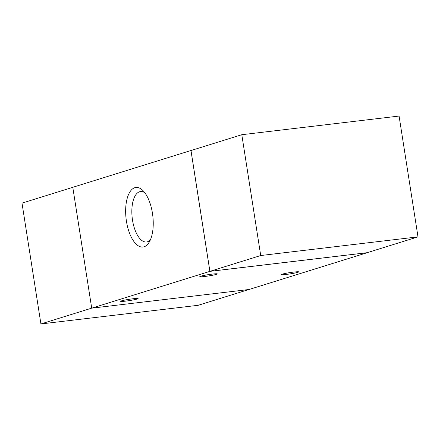 <?xml version="1.0" encoding="UTF-8"?>
<svg xmlns="http://www.w3.org/2000/svg" width="440" height="440" viewBox="0 0 440 440"><rect width="100%" height="100%" fill="white"/><g stroke="black" fill="none" stroke-linecap="round" stroke-linejoin="round"><path stroke-width="0.66" d="M248.87 289.514L198.198 305.289L40.92 323.945L22 203.132L72.793 187.325M91.707 308.138L40.92 323.945M399.08 116.056L418 236.869L260.716 255.525L241.802 134.712L399.08 116.056M260.716 255.525L209.907 271.343L367.186 252.687L418 236.869M209.907 271.343L190.988 150.53L241.802 134.712M297.841 272.322A8.861 0.654 -8.9 0 1 288.052 274.203A8.861 0.654 -8.9 0 1 281.221 274.626A8.861 0.654 -8.9 0 1 289.872 272.608A8.861 0.654 -8.9 0 1 298.727 271.882A8.861 0.654 -8.9 0 1 297.841 272.322M137.231 299.002A8.861 0.654 -8.9 0 1 127.446 300.883A8.861 0.654 -8.9 0 1 120.61 301.307A8.861 0.654 -8.9 0 1 129.261 299.288A8.861 0.654 -8.9 0 1 138.116 298.562A8.861 0.654 -8.9 0 1 137.231 299.002M216.409 274.357A8.861 0.654 -8.9 0 1 206.619 276.238A8.861 0.654 -8.9 0 1 199.788 276.661A8.861 0.654 -8.9 0 1 208.439 274.637A8.861 0.654 -8.9 0 1 217.294 273.916A8.861 0.654 -8.9 0 1 216.409 274.357M152.444 213.197A29.986 13.431 83.2 0 1 149.182 242.226A29.986 13.431 83.2 0 1 131.5 237.606A29.986 13.431 83.2 0 1 126.957 199.304A29.986 13.431 83.2 0 1 143.066 190.68A29.986 13.431 83.2 0 1 152.444 213.197M144.864 192.803A25.394 11.374 -96.8 0 0 140.531 191.543A25.394 11.374 -96.8 0 0 132.226 218.091A25.394 11.374 -96.8 0 0 146.509 241.984A25.394 11.374 -96.8 0 0 150.436 239.745M209.886 271.37L190.96 150.507L72.787 187.292L91.713 308.159L249.04 289.493L367.213 252.709L209.886 271.37L91.713 308.159"/></g></svg>
